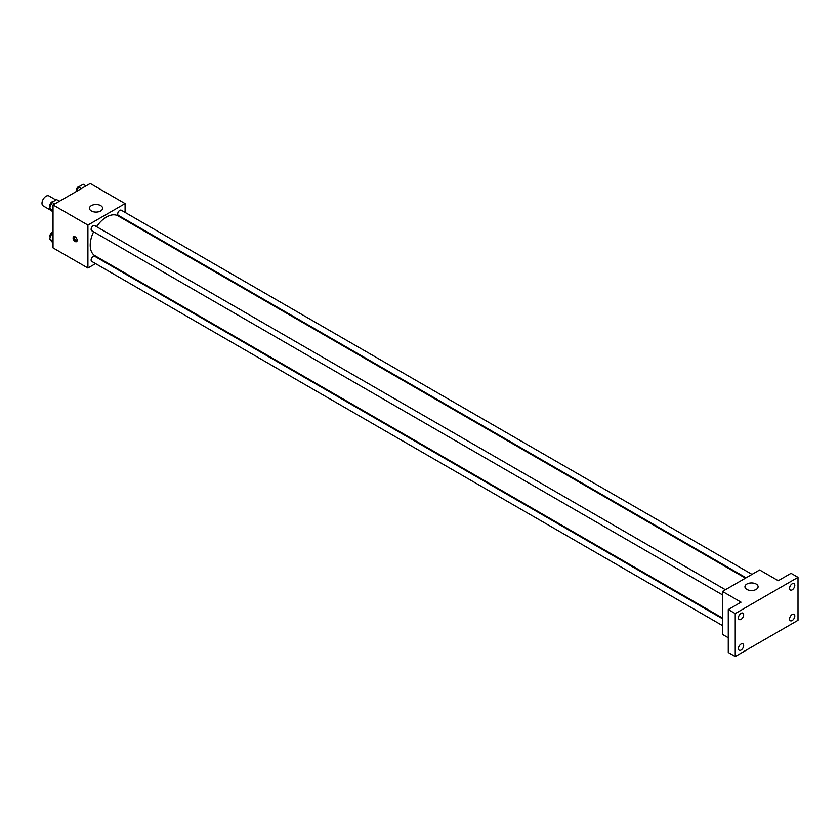 <?xml version="1.0" encoding="UTF-8"?>
<svg xmlns="http://www.w3.org/2000/svg" width="840" height="840" viewBox="0 0 840 840"><rect width="100%" height="100%" fill="white"/><g stroke="black" fill="none" stroke-linecap="round" stroke-linejoin="round"><path stroke-width="1.26" d="M55.955 199.994L48.941 195.941A5.754 3.318 120 0 0 44.51 197.484A5.754 3.318 120 0 0 42 203.27A5.754 3.318 120 0 0 43.187 205.905L51.02 210.43M95.55 263.613L87.906 268.023L53.035 247.895L53.035 204.95L90.227 183.477L125.097 203.606L125.097 212.436M102.081 259.833L101.462 260.201M93.608 231.788A23.006 13.283 120 0 0 90.227 245.207A23.006 13.283 120 0 0 94.993 255.749L722.463 618.009M745.469 578.151L118.01 215.891A23.006 13.283 120 0 0 96.569 226.664M125.097 219.261L125.097 219.986M87.906 268.023L87.906 225.078L125.097 203.606M752.01 574.371L121.275 210.221A2.961 1.712 120 0 0 118.996 211.019A2.961 1.712 120 0 0 117.705 214.001A2.961 1.712 120 0 0 118.314 215.355L746.088 577.794M722.463 618.723L94.689 256.284A2.961 1.712 120 0 0 92.4 257.072A2.961 1.712 120 0 0 91.119 260.053A2.961 1.712 120 0 0 91.728 261.408L722.463 625.558M722.463 594.856L91.728 230.706A2.961 1.712 -60 0 1 91.728 227.283A2.961 1.712 -60 0 1 94.689 225.582L725.413 589.722M87.906 225.078L53.035 204.95M91.392 210.987A6.573 3.791 180 0 1 89.471 208.309A6.573 3.791 180 0 1 96.044 204.509A6.573 3.791 180 0 1 102.617 208.309A6.573 3.791 180 0 1 98.553 211.816A6.573 3.791 180 0 1 91.392 210.987M77.154 240.345A2.877 1.659 60 0 1 76.555 241.658A2.877 1.659 60 0 1 73.689 239.999A2.877 1.659 60 0 1 73.689 236.68A2.877 1.659 60 0 1 75.905 237.447A2.877 1.659 60 0 1 77.154 240.345M77.017 241.112A2.877 1.659 60 0 1 74.855 239.327A2.877 1.659 60 0 1 74.392 236.554M728.27 637.739L722.463 634.379L722.463 591.433L759.644 569.961L778.239 580.702L791.028 573.321L798 577.343L798 620.288L735.242 656.523L728.27 652.491L728.27 609.557L741.048 602.175L722.463 591.433M735.242 656.523L735.242 613.578L728.27 609.557M735.242 613.578L798 577.343M746.865 589.418A6.573 3.791 180 0 1 744.944 586.74A6.573 3.791 180 0 1 751.517 582.939A6.573 3.791 180 0 1 758.09 586.74A6.573 3.791 180 0 1 754.026 590.247A6.573 3.791 180 0 1 746.865 589.418M792.194 589.837A3.696 2.131 -60 0 1 790.346 590.016A3.696 2.131 -60 0 1 789.779 587.055A3.696 2.131 -60 0 1 792.194 583.8A3.696 2.131 -60 0 1 794.042 583.622A3.696 2.131 -60 0 1 794.598 586.582A3.696 2.131 -60 0 1 792.194 589.837M741.048 619.364A3.696 2.131 -60 0 1 739.211 619.542A3.696 2.131 -60 0 1 738.644 616.581A3.696 2.131 -60 0 1 741.048 613.326A3.696 2.131 -60 0 1 742.896 613.137A3.696 2.131 -60 0 1 743.463 616.098A3.696 2.131 -60 0 1 741.048 619.364M741.048 650.066A3.696 2.131 -60 0 1 739.211 650.244A3.696 2.131 -60 0 1 738.644 647.283A3.696 2.131 -60 0 1 741.048 644.028A3.696 2.131 -60 0 1 742.896 643.85A3.696 2.131 -60 0 1 743.463 646.811A3.696 2.131 -60 0 1 741.048 650.066M792.194 620.54A3.696 2.131 -60 0 1 790.346 620.718A3.696 2.131 -60 0 1 789.779 617.768A3.696 2.131 -60 0 1 792.194 614.502A3.696 2.131 -60 0 1 794.042 614.324A3.696 2.131 -60 0 1 794.598 617.284A3.696 2.131 -60 0 1 792.194 620.54M53.035 212.363L49.571 208.373L51.923 202.325L56.616 199.605L59.462 201.243M53.035 210.378L49.571 208.373M54.758 203.963L51.923 202.325M53.109 201.642A2.961 1.712 120 0 0 50.957 202.766A2.961 1.712 120 0 0 49.854 205.527A2.961 1.712 120 0 0 50.232 206.692M76.881 191.184L78.519 186.974L83.213 184.254L86.048 185.892M81.354 188.601L78.519 186.974M79.695 186.291A2.961 1.712 120 0 0 77.553 187.415A2.961 1.712 120 0 0 76.451 190.176A2.961 1.712 120 0 0 76.755 191.258M53.035 243.065L49.571 239.075L51.923 233.027L53.035 232.376M53.035 241.08L49.571 239.075M53.035 233.667L51.923 233.027M53.035 232.334A2.961 1.712 120 0 0 50.925 233.51A2.961 1.712 120 0 0 49.854 236.229A2.961 1.712 120 0 0 50.232 237.395"/></g></svg>

